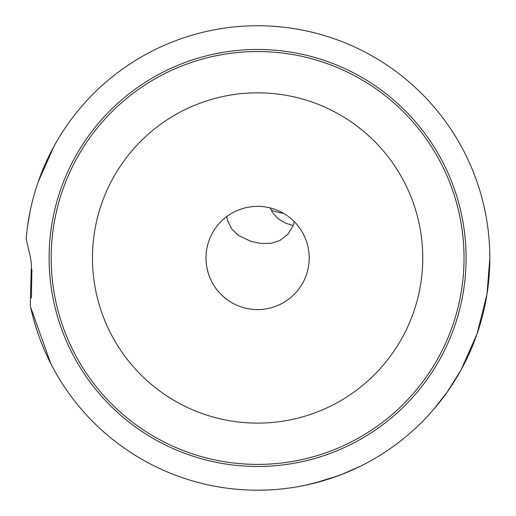 <?xml version="1.0" encoding="UTF-8"?>
<svg xmlns="http://www.w3.org/2000/svg" width="516" height="516" viewBox="0 0 516 516"><rect width="100%" height="100%" fill="white"/><g stroke="black" fill="none" stroke-linecap="round" stroke-linejoin="round"><path stroke-width="0.77" d="M269.965 207.871L273.196 213.501L278.53 218.952L285.309 223.041L293.146 225.537M226.788 216.578L227.408 220.119L231.594 228.82L238.476 235.483L250.982 241.404L260.961 243.442L271.094 243.3L279.898 240.43L287.805 234.341L293.03 225.84L294.275 221.661M433.066 410.097L447.243 392.012L461.111 369.843L477.01 334.065L486.975 294.275L489.832 257.974L489.658 249.015M53.883 146.499L38.036 182.341M26.168 238.824A232.226 232.226 0 0 1 267.191 25.942A232.226 232.226 0 0 1 489.832 257.974A232.226 232.226 0 0 1 30.263 305.356L31.399 264.366L30.567 257.974L26.168 238.824M50.065 362.168L53.516 368.785M30.683 307.33L50.755 363.535M337.651 475.965L313.128 483.466L306.659 484.963L325.048 480.19L341.199 474.63L359.678 466.574M352.08 470.115L343.553 473.707M305.827 485.137L299.757 486.343M293.578 487.401L291.772 487.672M289.134 488.052L287.947 488.207M283.897 488.71L279.466 489.168M274.828 489.561L273.138 489.678M258.722 490.2L266.778 490.019M268.443 489.948L273.545 489.652M279.337 489.181L284.206 488.671M288.496 488.136L293.359 487.433M300.202 486.259L304.93 485.324M27.509 226.582L30.212 210.844M31.405 298.016L31.869 269.346M466.096 257.974A208.496 208.496 0 0 1 257.607 466.47A208.496 208.496 0 0 1 49.11 257.974A208.496 208.496 0 0 1 257.607 49.478A208.496 208.496 0 0 1 466.096 257.974M257.607 464.406A206.432 206.432 0 0 0 464.032 257.974A206.432 206.432 0 0 0 257.607 51.542A206.432 206.432 0 0 0 51.174 257.974A206.432 206.432 0 0 0 257.607 464.406M92.461 257.974A165.146 165.146 0 0 1 257.607 92.828A165.146 165.146 0 0 1 422.746 257.974A165.146 165.146 0 0 1 257.607 423.12A165.146 165.146 0 0 1 92.461 257.974M205.994 257.974A51.606 51.606 0 0 0 257.607 309.581A51.606 51.606 0 0 0 309.213 257.974A51.606 51.606 0 0 0 257.607 206.368A51.606 51.606 0 0 0 205.994 257.974M283.645 213.418A60.237 5.25 -175 0 1 270.932 209.909M270.203 208.412A60.237 5.25 -175 0 1 270.777 208.077"/></g></svg>
